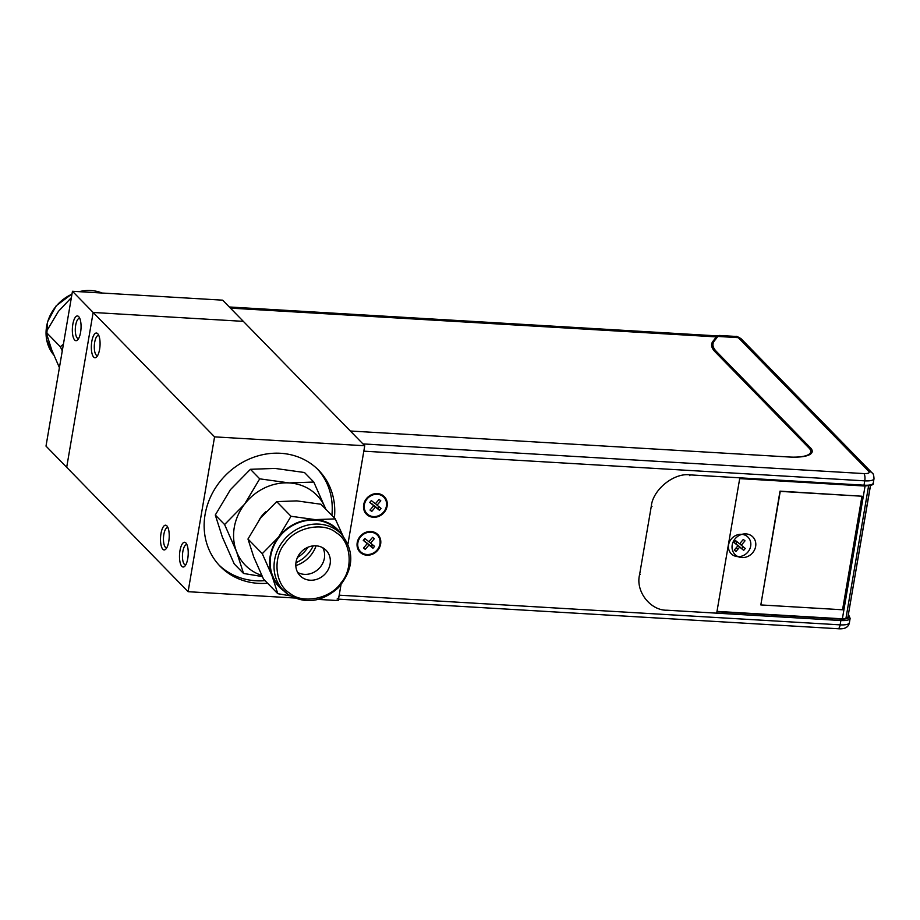 <?xml version="1.0" encoding="UTF-8"?>
<svg xmlns="http://www.w3.org/2000/svg" width="920" height="920" viewBox="0 0 920 920"><rect width="100%" height="100%" fill="white"/><g stroke="black" fill="none" stroke-linecap="round" stroke-linejoin="round"><path stroke-width="1.38" d="M181.861 566.352A12.385 4.312 93.4 0 1 179.975 550.666A12.385 4.312 93.4 0 1 185.863 542.938A12.385 4.312 93.4 0 1 186.15 543.26A12.385 4.312 93.4 0 1 188.174 554.898A12.385 4.312 93.4 0 1 184.793 566.214A12.385 4.312 93.4 0 1 181.861 566.352M186.99 544.778A10.085 3.519 -86.6 0 0 186.611 544.697A10.085 3.519 -86.6 0 0 182.631 553.023A10.085 3.519 -86.6 0 0 184.38 564.305A10.085 3.519 -86.6 0 0 185.414 564.846A10.085 3.519 -86.6 0 0 185.805 564.811M93.702 357.109A12.385 4.312 93.4 0 1 91.816 341.423A12.385 4.312 93.4 0 1 97.704 333.695A12.385 4.312 93.4 0 1 97.98 334.017A12.385 4.312 93.4 0 1 100.015 345.655A12.385 4.312 93.4 0 1 96.623 356.971A12.385 4.312 93.4 0 1 93.702 357.109M98.82 335.535A10.085 3.519 -86.6 0 0 98.44 335.455A10.085 3.519 -86.6 0 0 94.472 343.781A10.085 3.519 -86.6 0 0 96.221 355.062A10.085 3.519 -86.6 0 0 97.255 355.603A10.085 3.519 -86.6 0 0 97.635 355.568M162.863 549.274A12.385 4.312 93.4 0 1 160.977 533.588A12.385 4.312 93.4 0 1 166.865 525.86A12.385 4.312 93.4 0 1 167.152 526.183A12.385 4.312 93.4 0 1 169.177 537.82A12.385 4.312 93.4 0 1 165.784 549.136A12.385 4.312 93.4 0 1 162.863 549.274M167.98 527.7A10.085 3.519 -86.6 0 0 167.612 527.62A10.085 3.519 -86.6 0 0 163.633 535.946A10.085 3.519 -86.6 0 0 165.381 547.227A10.085 3.519 -86.6 0 0 166.416 547.768A10.085 3.519 -86.6 0 0 166.796 547.722M218.983 565.053A68.793 61.456 135.7 0 0 255.817 580.761A68.793 61.456 135.7 0 0 265.04 580.646M267.559 583.222A68.793 61.456 -44.3 0 1 258.336 583.337A68.793 61.456 -44.3 0 1 220.225 566.363A68.793 61.456 -44.3 0 1 212.52 492.959A68.793 61.456 -44.3 0 1 280.565 453.284A68.793 61.456 -44.3 0 1 318.676 470.269A68.793 61.456 -44.3 0 1 334.385 517.995M331.867 515.418A68.793 61.456 135.7 0 0 317.4 468.993M188.105 591.698L214.567 436.862L93.15 312.466L66.688 467.303L188.105 591.698L294.561 598M72.461 291.272L46 446.108L66.688 467.303L93.15 312.466L72.461 291.272L222.64 300.161L243.328 321.356L93.15 312.466L243.328 321.356L364.745 445.751L214.567 436.862M318.24 599.403L338.272 600.587L340.975 584.832L339.204 595.171A5.727 2.001 93.4 0 1 337.065 599.058M735.931 336.444C736.207 335.915 738.058 336.789 741.462 339.077A5.727 5.117 -44.3 0 0 738.288 337.663A22.931 7.992 -86.6 0 0 735.931 336.444L719.244 335.455L717.853 336.444L738.288 337.663L868.871 471.454C869.918 472.983 868.25 473.697 863.88 473.581A5.727 2.001 93.4 0 1 864.754 480.849L363.814 451.168L347.955 543.984L364.745 445.751M792.258 457.136A33.246 9.418 9.7 0 0 810.784 451.904A33.246 9.418 9.7 0 0 809.117 448.143L715.116 351.842A68.793 19.492 -170.3 0 1 711.678 344.057A68.793 19.492 -170.3 0 1 712.954 341.297L716.381 336.904L718.163 336.076M230.402 308.119L716.381 336.904L716.07 338.732M711.735 346.299A68.793 19.492 -170.3 0 1 712.206 345.632L712.839 344.816M718.232 353.36L716.496 353.257M718.911 355.718L719.152 354.303M74.704 340.032A12.385 4.312 93.4 0 1 72.818 324.346A12.385 4.312 93.4 0 1 78.706 316.618A12.385 4.312 93.4 0 1 78.982 316.94A12.385 4.312 93.4 0 1 81.006 328.578A12.385 4.312 93.4 0 1 77.625 339.894A12.385 4.312 93.4 0 1 74.704 340.032M79.821 318.458A10.085 3.519 -86.6 0 0 79.442 318.377A10.085 3.519 -86.6 0 0 75.474 326.703A10.085 3.519 -86.6 0 0 77.222 337.985A10.085 3.519 -86.6 0 0 78.246 338.525A10.085 3.519 -86.6 0 0 78.637 338.491M377.108 550.01A11.799 10.534 135.7 0 0 377.361 535.129A11.799 10.534 135.7 0 0 360.721 536.716A11.799 10.534 135.7 0 0 360.479 551.597A11.799 10.534 135.7 0 0 377.108 550.01M372.554 544.721L371.151 546.365L367.149 543.134L368.978 544.996L365.251 549.378L363.538 547.986L367.252 543.605L363.262 540.362L364.86 538.487L368.862 541.719L372.577 537.349L374.302 538.74L370.576 543.122L374.578 546.353L372.968 548.24L371.45 546.687M372.968 548.24L368.978 544.996M365.251 549.378L363.699 547.791M367.252 543.605L363.457 540.132M370.576 543.122L369.023 541.523M383.594 512.072A11.799 10.534 135.7 0 0 383.835 497.191A11.799 10.534 135.7 0 0 367.206 498.789A11.799 10.534 135.7 0 0 366.965 513.67A11.799 10.534 135.7 0 0 383.594 512.072M371.714 504.034L369.943 502.205M373.462 505.39L375.463 507.069L371.737 511.451L370.024 510.048L373.738 505.678L371.91 503.803M373.738 505.678L369.748 502.435L371.346 500.549L375.337 503.792L379.063 499.41L380.788 500.813L377.062 505.183L375.509 503.596M377.062 505.183L381.053 508.426L379.454 510.312L377.936 508.748M371.737 511.451L370.185 509.852M379.04 506.782L377.625 508.438L373.635 505.195M379.454 510.312L375.463 507.069M747.833 552.115A11.799 10.534 135.7 0 0 748.075 537.234A11.799 10.534 135.7 0 0 731.434 538.821A11.799 10.534 135.7 0 0 731.193 553.713A11.799 10.534 135.7 0 0 747.833 552.115M747.96 537.119A11.799 10.534 135.7 0 0 747.845 536.992A11.799 10.534 135.7 0 0 742.405 534.209M737.978 545.721L733.976 542.478L735.574 540.592L739.577 543.835L743.291 539.453L745.016 540.845L741.29 545.226L745.292 548.469L743.693 550.356L737.863 545.238L739.692 547.112L735.977 551.482L734.252 550.091L737.978 545.721L735.954 543.685M743.693 550.356L739.692 547.112M741.29 545.226L739.737 543.639M741.865 548.481L743.268 546.825M732.205 545.031A12.524 11.189 135.7 0 0 741.899 557.566A12.524 11.189 135.7 0 0 755.642 546.422A12.524 11.189 135.7 0 0 745.947 533.887A12.524 11.189 135.7 0 0 732.205 545.031M736.391 547.572A6.992 6.244 135.7 0 0 737.46 549.113M387.124 506.126A12.524 11.189 -44.3 0 1 373.382 517.27A12.524 11.189 -44.3 0 1 363.676 504.735A12.524 11.189 -44.3 0 1 377.43 493.591A12.524 11.189 -44.3 0 1 387.124 506.126M377.74 508.921A6.992 6.244 135.7 0 0 379.397 507.081M380.638 544.053A12.524 11.189 -44.3 0 1 366.896 555.197A12.524 11.189 -44.3 0 1 357.202 542.673A12.524 11.189 -44.3 0 1 370.944 531.518A12.524 11.189 -44.3 0 1 380.638 544.053M371.254 546.848A6.992 6.244 135.7 0 0 372.91 545.008M725.052 362.008L725.408 360.697M746.269 382.076L746.131 383.605M753.319 389.298L753.077 390.724M810.186 449.477L810.462 447.844L716.461 351.543A68.793 19.492 -170.3 0 1 713.023 343.769A68.793 19.492 -170.3 0 1 714.299 340.998L717.853 336.444M863.88 473.581L362.94 443.911L350.347 431.008L789.072 456.998A34.396 9.752 9.7 0 0 812.187 451.743A34.396 9.752 9.7 0 0 810.462 447.844M716.22 352.969L716.461 351.543M717.887 354.671L718.129 353.245M736.747 541.535A6.992 6.244 135.7 0 0 735.931 543.846M865.076 486.013L842.375 618.815L845.928 618.47L868.595 485.841M716.99 611.386L842.375 618.815M870.527 485.449L847.837 617.654L870.423 485.484M847.837 617.654L845.928 618.47M339.204 595.171L840.144 624.852L840.88 620.517A13.754 3.898 9.7 0 0 850.126 618.412L849.183 615.986A1.15 1.023 135.7 0 0 848.55 615.71C850.183 618.102 847.573 619.229 840.707 619.068L840.88 620.517L667.103 610.224C650.336 610.684 635.317 591.261 639.595 574.655L651.245 506.517C652.671 489.739 673.969 472.466 690.241 474.892L864.018 485.185L863.592 485.955L739.703 478.561M716.692 613.157L739.829 477.825M760.828 604.934L842.559 609.776L861.971 496.225L780.24 491.383L760.828 604.934L780.01 491.153L861.971 496.225M59.409 367.666L51.796 350.094L46.034 332.12L58.42 311.385L71.38 297.62M63.434 344.149L60.34 346.771L62.284 350.865M60.34 346.771L46.034 332.12M336.306 532.784C323.449 521.594 295.538 527.229 285.2 543.11C272.458 557.267 274.988 584.648 289.846 593.239C302.703 604.428 330.613 598.782 340.964 582.912C353.705 568.744 351.164 541.362 336.306 532.784M247.974 539.016L262.28 553.667L272.021 575.713L277.782 593.688L263.488 579.036L253.747 556.991L247.974 539.016L260.36 518.282L276.713 501.618L291.019 516.269L278.633 537.004A40.951 36.581 -44.3 0 1 315.123 519.616A40.951 36.581 -44.3 0 1 333.397 525.941A40.951 36.581 -44.3 0 1 341.584 534.382M342.987 535.946L335.259 518.891L315.123 519.616L291.019 516.269M341.308 534.083C354.844 551.275 353.866 569.146 338.365 587.707C321.908 602.278 305.072 604.486 287.891 594.308L279.599 586.546A40.4 36.099 -44.3 0 1 281.083 534.819A40.4 36.099 -44.3 0 1 333.063 526.366A40.4 36.099 -44.3 0 1 337.421 530.104L341.308 534.083A40.4 36.099 135.7 0 0 336.95 530.346A40.4 36.099 135.7 0 0 284.958 538.798A40.4 36.099 135.7 0 0 283.475 590.525A40.4 36.099 135.7 0 0 287.833 594.262M302.013 577.403A18.204 16.261 -44.3 0 1 300.058 575.724A18.204 16.261 -44.3 0 1 300.725 552.425A18.204 16.261 -44.3 0 1 324.139 548.619A18.204 16.261 -44.3 0 1 326.105 550.298A18.204 16.261 -44.3 0 1 325.438 573.597A18.204 16.261 -44.3 0 1 302.013 577.403M295.815 565.604A28.899 25.817 135.7 0 0 316.089 545.813M322.828 547.779A18.204 16.261 -44.3 0 1 318.722 568.79A18.204 16.261 -44.3 0 1 297.62 572.389M283.762 590.824A40.951 36.581 -44.3 0 1 272.021 575.713A40.951 36.581 -44.3 0 1 278.633 537.004L262.28 553.667M277.782 593.688L290.226 595.838M276.713 501.618L296.849 500.894L320.953 504.24L335.259 518.891M307.878 547.262A26.795 23.931 -44.3 0 1 297.459 557.428M295.941 562.729A31.257 27.933 135.7 0 0 313.202 545.87M261.763 575.425A50.048 44.712 -44.3 0 1 236.498 551.494A50.048 44.712 -44.3 0 1 244.582 504.183A50.048 44.712 -44.3 0 1 289.179 482.931L259.716 478.837L244.582 504.183L224.595 524.549L236.498 551.494L243.547 573.459L262.292 576.553M243.547 573.459L234.232 563.937L222.329 536.981L215.291 515.016L230.425 489.67L250.412 469.303L275.022 468.418L304.485 472.512L313.789 482.046L289.179 482.931A50.048 44.712 -44.3 0 1 325.691 508.99A50.048 44.712 -44.3 0 1 325.76 509.162M325.691 508.99L313.789 482.046M250.412 469.303L259.716 478.837M215.291 515.016L224.595 524.549M259.279 519.719A26.795 23.931 -44.3 0 1 265.926 511.704M712.954 341.297L712.206 345.632M749.168 385.054L747.431 384.951M868.871 471.454A5.727 5.117 -44.3 0 1 872.045 472.868C873.183 473.225 873.839 475.18 874 478.745A13.754 3.898 9.7 0 1 864.754 480.849L864.018 485.185A13.754 3.898 -170.3 0 0 873.264 483.08L874 478.745M840.144 624.852A5.727 2.001 93.4 0 1 838.005 628.728C844.675 629.326 848.47 627.325 849.39 622.748A13.754 3.898 -170.3 0 1 840.144 624.852M840.707 619.068L716.933 611.731M651.245 506.517L652.015 506.345M639.595 574.655L640.366 574.482M690.241 474.892L689.816 475.663M53.808 355.085A40.4 36.099 -44.3 0 1 46.057 332.189M46.057 332.085A40.4 36.099 -44.3 0 1 71.162 294.538A40.4 36.099 -44.3 0 1 71.978 294.158M79.132 291.663A40.4 36.099 -44.3 0 1 102.12 293.031M810.784 451.904L810.394 454.181M229.287 306.981L717.772 335.915M712.31 347.967L713.023 343.769M741.462 339.077L872.045 472.868M338.525 599.138L838.005 628.728M849.183 615.986L848.366 615.146M849.39 622.748L850.126 618.412M873.264 483.08C874.184 484.794 870.964 485.76 863.592 485.955L739.692 478.618M53.808 355.097L46.586 339.698L47.461 321.988L56.212 305.75L72.013 293.917M78.556 291.628L102.235 293.031"/></g></svg>
